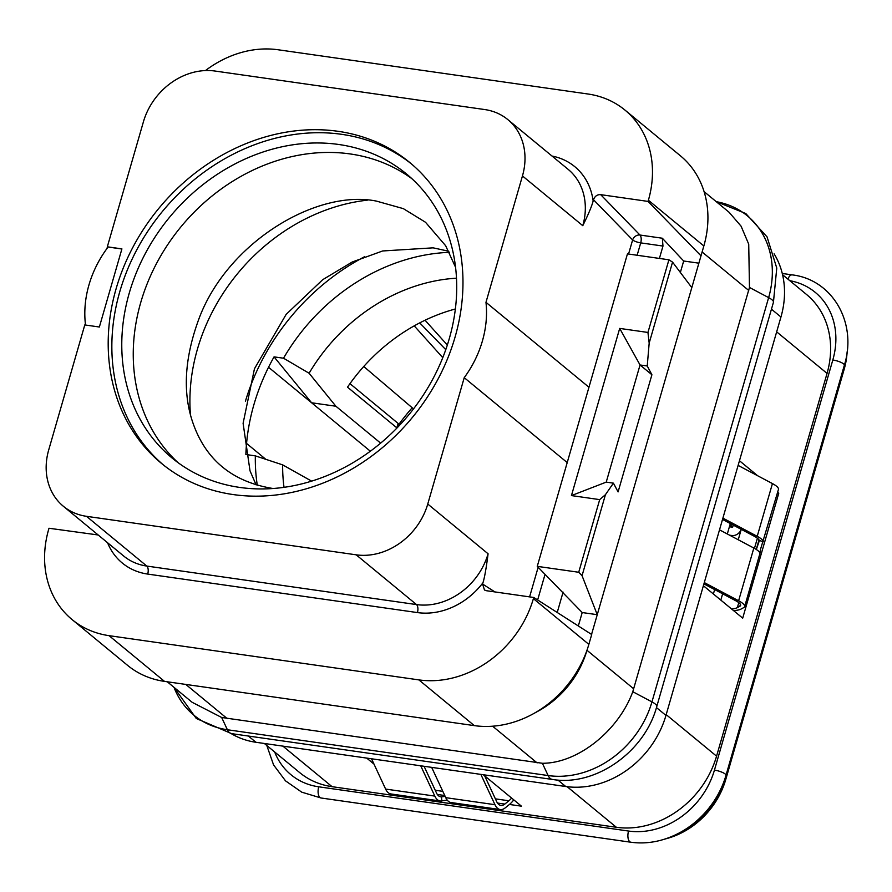 <?xml version="1.0" encoding="UTF-8"?>
<svg xmlns="http://www.w3.org/2000/svg" width="892" height="892" viewBox="0 0 892 892"><rect width="100%" height="100%" fill="white"/><g stroke="black" fill="none" stroke-linecap="round" stroke-linejoin="round"><path stroke-width="1.34" d="M231.173 733.581A88.085 74.203 -50.5 0 0 255.948 742.278L565.74 786.51A88.085 74.203 -50.5 0 0 665.956 715.417L780.946 317.006A88.085 74.203 -50.5 0 0 774.1 253.83M509.432 804.461L521.452 806.178L483.341 774.747M729.4 526.782L732.633 527.239L730.057 524.496L727.314 533.985M733.246 525.12L732.633 527.239M703.387 585.732L742.702 618.145L778.772 493.165L777.434 492.964M714.648 589.567L713.377 593.972M729.578 535.189L731.875 535.512A8.385 7.069 -50.5 0 0 741.219 529.346M380.639 443.134L335.894 406.239L311.609 402.771L268.537 367.259A199.239 167.852 -50.5 0 0 246.56 443.424L265.805 459.313M335.894 406.239L309.1 373.246L283.522 358.216L274.056 356.867L311.609 402.771L370.347 451.218M484.668 775.839L496.621 801.518A16.781 8.039 98.1 0 0 500.869 805.42A16.781 8.039 98.1 0 0 504.794 804.082L508.875 800.782A37.754 18.085 98.1 0 0 511.651 798.084M513.792 799.845A41.946 20.103 -81.9 0 1 509.254 804.606L505.173 807.907A20.973 10.046 -81.9 0 1 500.278 809.568A20.973 10.046 -81.9 0 1 494.96 804.696L480.855 774.39M447.182 800.046L441.886 800.916A20.973 10.046 -81.9 0 1 440.146 800.983L390.941 793.958A20.973 10.046 -81.9 0 1 385.623 789.074L371.518 758.78M424.079 766.284L436.478 792.932A16.781 8.039 98.1 0 0 440.737 796.835A16.781 8.039 98.1 0 0 441.484 796.868L445.164 796.389M494.96 804.696L445.755 797.66A20.973 10.046 98.1 0 0 451.073 802.544L500.278 809.568M445.755 797.66L431.661 767.365M440.146 800.983A20.973 10.046 -81.9 0 1 434.828 796.099L420.723 765.804M720.814 600.104L722.643 593.804M704.301 582.587L738.621 600.762A20.973 5.162 16.1 0 1 744.642 606.605A20.973 5.162 16.1 0 1 743.694 607.63L741.196 608.991A41.946 10.325 16.1 0 1 733.492 610.563M731.563 608.968A37.754 9.299 -163.9 0 0 737.349 607.619L739.858 606.259A16.781 4.137 -163.9 0 0 740.605 605.434A16.781 4.137 -163.9 0 0 735.8 600.773L703.922 583.881M738.119 465.401L772.439 483.587A20.973 5.162 16.1 0 1 778.46 489.418L760.608 549.037L759.906 553.553A20.973 5.162 16.1 0 0 753.84 548.034L719.521 529.848M744.642 606.605L759.906 553.553M756.327 549.483L759.103 541.377M722.52 519.434L754.398 536.315A16.781 4.137 16.1 0 1 759.215 540.385L763.296 541.834A20.973 5.162 16.1 0 0 757.219 536.315L772.439 483.587M722.899 518.129L757.219 536.315M412.193 407.767A193.765 163.236 -50.5 0 0 396.806 427.279M396.817 427.825L398.167 423.466L349.976 383.649M396.996 427.97L347.501 387.161A171.978 144.883 129.5 0 1 363.746 366.5A171.978 144.883 129.5 0 1 414.223 325.859A171.978 144.883 129.5 0 1 425.06 320.228A171.978 144.883 129.5 0 1 455.366 308.989M309.1 373.246A171.978 144.883 129.5 0 1 456.492 278.192M284.024 487.333A171.978 144.883 129.5 0 1 282.652 464.866L311.62 481.134M425.06 320.228L447.327 345.048M442.767 357.659L414.223 325.859M363.746 366.5L413.52 408.882M419.719 322.893L445.777 349.642M245.411 401.266A209.731 176.683 129.5 0 1 364.65 256.673M246.56 443.424A199.239 167.852 129.5 0 0 245.869 454.507L255.335 455.868A188.758 159.021 129.5 0 0 257.286 485.226M283.522 358.216A188.758 159.021 129.5 0 1 449.334 252.336M268.537 367.259A199.239 167.852 129.5 0 1 274.056 356.867M190.453 414.624A184.142 155.13 129.5 0 1 367.303 200.176M412.004 178.779A184.142 155.13 -50.5 0 0 350.21 153.948A184.142 155.13 129.5 0 0 158.943 259.037A184.142 155.13 129.5 0 0 177.965 462.58M239.747 487.422A184.142 155.13 129.5 0 1 172.089 458.02A184.142 155.13 129.5 0 1 145.374 253.428A184.142 155.13 129.5 0 1 338.737 144.482A184.142 155.13 -50.5 0 1 406.395 173.884A184.142 155.13 -50.5 0 1 433.122 378.476A184.142 155.13 -50.5 0 1 239.747 487.422M411.491 163.972A195.047 164.318 -50.5 0 0 341.669 134.324A195.047 164.318 129.5 0 0 137.502 248.489A195.047 164.318 129.5 0 0 163.336 464.899M233.158 494.558A195.047 164.318 -50.5 0 0 437.983 379.156A195.047 164.318 -50.5 0 0 409.673 162.444A195.047 164.318 -50.5 0 0 338.012 131.302A195.047 164.318 -50.5 0 0 133.187 246.705A195.047 164.318 -50.5 0 0 161.485 463.405A195.047 164.318 -50.5 0 0 233.158 494.558M99.369 327.007L84.785 324.933L48.714 449.914A62.919 53.007 -50.5 0 0 63.354 506.266A62.919 53.007 -50.5 0 0 86.468 516.312L356.176 554.824A62.919 53.007 -50.5 0 0 427.759 504.036L464.23 377.662A101.721 85.688 -50.5 0 0 485.973 302.321L522.456 175.936A62.919 53.007 -50.5 0 0 507.816 119.595A62.919 53.007 -50.5 0 0 484.702 109.549L214.994 71.037A62.919 53.007 -50.5 0 0 143.411 121.825L107.33 246.805L121.914 248.89L99.369 327.007M84.996 324.956L85.364 323.685A101.721 85.688 -50.5 0 1 107.107 248.344L107.33 246.805M121.881 249.002L107.508 246.95M567.212 462.58L464.23 377.662M587.995 647.191A100.673 84.807 129.5 0 1 532.903 714.001L538.021 711.203A88.085 74.203 -50.5 0 0 586.222 652.743L587.995 647.191A100.673 84.807 129.5 0 0 588.854 644.37L591.697 634.513L533.739 597.473L486.352 590.705L484.49 590.013L482.583 584.048L482.951 582.788C484.568 577.737 486.274 568.07 488.08 553.787A62.919 53.007 -50.5 0 1 416.497 604.575L356.176 554.824M485.973 302.321L588.954 387.24M591.552 634.424L701.001 255.826L648.049 201.414L600.673 194.646C597.216 194.467 594.83 196.162 593.514 199.741L593.147 201.001C591.775 206.275 588.319 214.504 582.777 225.687A62.919 53.007 -50.5 0 0 568.137 169.346L507.816 119.595M98.165 534.977L48.993 528.254L48.659 529.435A100.673 84.807 129.5 0 0 72.085 619.583L127.534 665.321A100.673 84.807 129.5 0 0 164.518 681.388L474.321 725.62L418.872 679.894A100.673 84.807 129.5 0 0 533.394 598.644L533.739 597.473M167.283 681.789L192.193 702.327L221.662 717.48L542.392 763.273C578.049 763.396 618.635 730.437 632.785 691.724L749.47 287.458L748.722 244.174L741.074 226.167L729.065 212.24L704.089 191.635M782.585 274.736L806.558 294.505A88.085 74.203 129.5 0 1 827.051 373.391L716.566 756.171A88.085 74.203 129.5 0 1 616.35 827.274L332.069 786.677A88.085 74.203 129.5 0 1 299.701 772.617L264.366 743.482M366.712 758.088L373.993 764.098M739.468 460.74L757.687 475.77M777.646 492.228L778.772 493.165M847.121 351.816A75.508 63.611 129.5 0 1 844.155 369.333L725.776 779.452A75.508 63.611 129.5 0 1 665.231 838.959M724.259 780.846A75.508 63.611 129.5 0 1 682.938 830.954L679.983 832.571A82.766 69.732 129.5 0 0 725.285 777.634L725.988 775.304A82.766 69.732 129.5 0 1 725.285 777.634L724.259 780.846M205.45 70.568A100.673 84.807 129.5 0 1 278.181 49.774L587.973 94.006A100.673 84.807 129.5 0 1 624.969 110.084L680.418 155.81A100.673 84.807 129.5 0 1 703.844 245.969L701.001 255.826M698.715 263.151L683.673 261.01L662.332 238.231L662.979 246.058L659.411 258.435M683.673 261.01L680.362 272.461M691.69 287.469L672.557 262.125L668.911 259.795L647.949 332.448L619.695 328.412L571.449 495.584L606.226 482.126L640.043 364.984L651.907 374.74L618.089 491.916L613.417 483.152L606.226 482.126M571.449 495.584L599.692 499.62L605.434 494.681L582.052 575.686L597.25 614.688L582.208 612.548L537.263 566.353L627.455 253.874L668.911 259.795M605.434 494.681L613.417 483.152M647.949 332.448L649.175 343.13L647.235 365.976L651.907 374.74M649.175 343.13L672.557 262.125M537.263 566.353L578.718 572.263L582.052 575.686M582.208 612.548L578.328 625.972M563.086 592.132L557.221 612.481M164.518 681.388L109.069 635.662L418.872 679.894M109.069 635.662A100.673 84.807 129.5 0 1 72.085 619.583M600.673 194.646L639.965 235.031A6.289 5.185 -44.2 0 0 632.629 239.948A6.289 1.55 -163.9 0 0 640.712 242.88L637.144 255.257M599.692 499.62L578.718 572.263M619.695 328.412L640.043 364.984L647.235 365.976M624.969 110.084A100.673 84.807 129.5 0 1 648.395 200.243L648.049 201.414M532.903 714.001A100.673 84.807 129.5 0 1 474.321 725.62M282.652 464.866L255.335 455.868M738.23 539.772L741.241 529.357M508.875 800.782L495.383 798.853M442.822 791.349L435.24 790.267M504.794 804.082L497.491 803.045M444.762 795.519L437.348 794.46M441.886 800.916L441.484 796.868M434.828 796.099L385.623 789.074M737.349 607.619L738.788 602.646M754.454 548.368L757.397 538.199M738.621 600.762L753.84 548.034M739.858 606.259L740.405 604.341M756.26 549.439L759.014 539.894M63.354 506.266L123.676 556.017A62.919 53.007 -50.5 0 0 146.801 566.063L416.497 604.575A6.289 3.01 98.1 0 1 417.423 612.581A69.208 58.303 -50.5 0 0 482.951 582.788M86.468 516.312L146.801 566.063A6.289 3.01 98.1 0 1 147.715 574.08L417.423 612.581M427.759 504.036L488.08 553.787M538.155 567.267L529.603 596.882M494.904 591.92L482.583 584.048M522.456 175.936L582.777 225.687M593.514 199.741L632.629 239.948L628.559 254.03M227.326 718.673L185.804 684.432M537.129 762.905L492.618 726.211M633.744 688.847L587.003 650.301M748.745 290.446L702.104 251.99M173.996 687.319A91.274 76.89 -50.5 0 0 227.393 729.745L548.123 775.549A91.274 76.89 -50.5 0 0 651.952 701.881L768.636 297.616A91.274 76.89 -50.5 0 0 716.276 201.692M221.662 717.48L227.393 729.745A16.781 8.039 98.1 0 0 231.641 733.648L196.285 718.484L173.918 687.253M542.392 763.273L548.123 775.549A16.781 8.039 98.1 0 0 552.371 779.441L231.641 733.648M632.785 691.724L651.952 701.881A16.781 4.137 16.1 0 1 656.757 706.542C644.693 752.067 595.332 786.722 552.371 779.441M749.47 287.458L768.636 297.616A16.781 4.137 16.1 0 1 773.442 302.276L656.757 706.542M780.946 317.006L771.457 309.178M665.956 715.417L656.456 707.579M565.74 786.51L557.879 780.032M255.948 742.278L248.377 736.034M282.887 746.125L332.069 786.677M567.145 786.699L616.35 827.274M666.179 714.626L716.566 756.171M827.051 373.391L776.664 331.846M789.788 280.679A75.508 63.611 129.5 0 1 832.816 359.989L714.447 770.108A75.508 63.611 129.5 0 1 628.548 831.043L318.745 786.811A75.508 63.611 129.5 0 1 274.68 751.989M782.273 273.465L792.185 274.881C832.225 279.519 857.613 322.514 844.367 365.185L725.988 775.304A8.385 2.063 -163.9 0 0 725.988 775.304L844.356 365.196A8.385 2.063 -163.9 0 0 844.367 365.185A8.385 2.063 -163.9 0 0 832.816 359.989M792.185 274.881A8.385 4.025 98.1 0 0 787.904 279.129M266.797 745.478L273.565 764.912L285.507 780.846L301.719 792.152L321.053 797.994A8.385 4.025 -81.9 0 1 318.745 786.811M321.053 797.994L630.845 842.226A8.385 4.025 -81.9 0 1 628.548 831.043M725.988 775.304A8.385 2.063 -163.9 0 0 714.447 770.108M843.353 368.675L844.155 369.333M724.928 778.749L725.776 779.452M662.979 246.058L640.712 242.88A6.289 3.01 98.1 0 0 639.965 235.031L662.332 238.231M107.553 542.715A69.208 58.303 -50.5 0 0 147.715 574.08M545.045 574.348L537.642 599.97M593.147 201.001A69.208 58.303 -50.5 0 0 552.014 156.044M703.844 245.969L648.395 200.243M588.854 644.37L533.394 598.644M256.115 484.88L250.005 470.82L243.103 423.299L254.454 368.764L286.154 314.374L322.737 279.664L352.228 262.003L382.668 250.964L433.133 247.842L448.776 251.254M273.164 488.493L271.77 488.303C232.399 481.502 206.264 460.105 193.341 424.09C182.693 394.487 184.176 360.468 197.779 322.034C224.806 243.962 315.701 188.736 376.469 201.113L403.34 208.639L425.506 222.264L445.666 245.746L455.567 267.31M716.198 201.625L745.757 213.523L767.053 236.882L776.765 268.068L773.442 302.276M630.845 842.226C647.369 844.456 663.748 841.234 679.983 832.571"/></g></svg>
